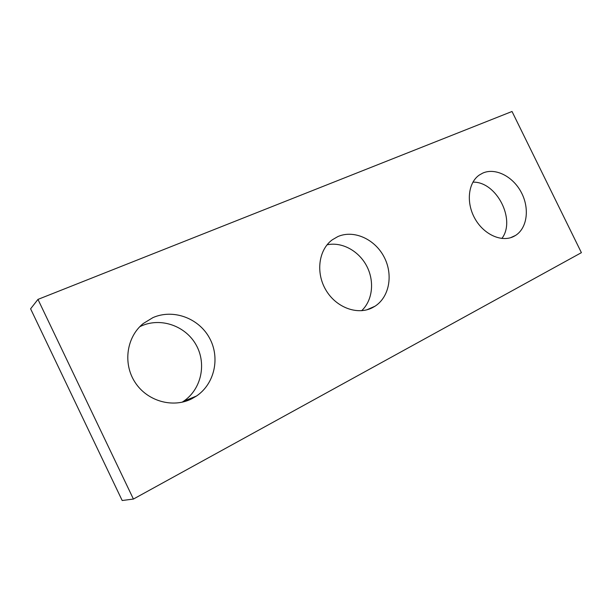 <?xml version="1.0" encoding="UTF-8"?>
<svg xmlns="http://www.w3.org/2000/svg" width="612" height="612" viewBox="0 0 612 612"><rect width="100%" height="100%" fill="white"/><g stroke="black" fill="none" stroke-linecap="round" stroke-linejoin="round"><path stroke-width="0.92" d="M37.967 299.398L512.022 111.483L581.4 252.664L133.416 499.055L122.186 500.517L30.6 308.815L37.967 299.398L133.416 499.055M372.387 307.721C357.507 315.425 336.202 307.652 325.936 290.119C315.501 272.684 318.653 249.711 332.301 239.805L337.832 236.592C353.713 229.577 374.598 238.963 383.915 256.642C393.409 274.214 389.615 296.851 375.003 306.222L372.387 307.721M191.885 398.726C173.074 408.418 147.301 401.373 135.061 382.332C122.637 363.406 126.661 336.807 143.292 323.503L152.916 317.62C173.242 308.67 198.609 318.11 209.358 337.755C220.335 357.278 214.866 383.655 196.475 396.033L191.885 398.726M513.828 236.408C501.832 242.643 483.908 234.702 474.973 218.691C465.908 202.763 468.081 182.728 479.295 175.047L482.799 173.074C495.506 167.443 513.086 176.539 521.355 192.512C529.778 208.401 527.284 228.131 515.472 235.475L513.828 236.408M327.068 244.823C341.848 241.595 358.77 250.843 366.695 266.036C374.697 281.199 372.693 300.377 361.638 310.705M139.781 326.709L141.571 325.867C161.277 317.146 185.841 326.142 196.2 345.061C206.772 363.865 201.363 389.324 183.501 401.304L182.078 402.222M472.908 182.154C496.454 181.381 516.214 219.807 501.863 238.489M515.472 235.475L510.515 237.724M196.475 396.033L183.501 401.304M375.003 306.222L366.756 309.848"/></g></svg>

